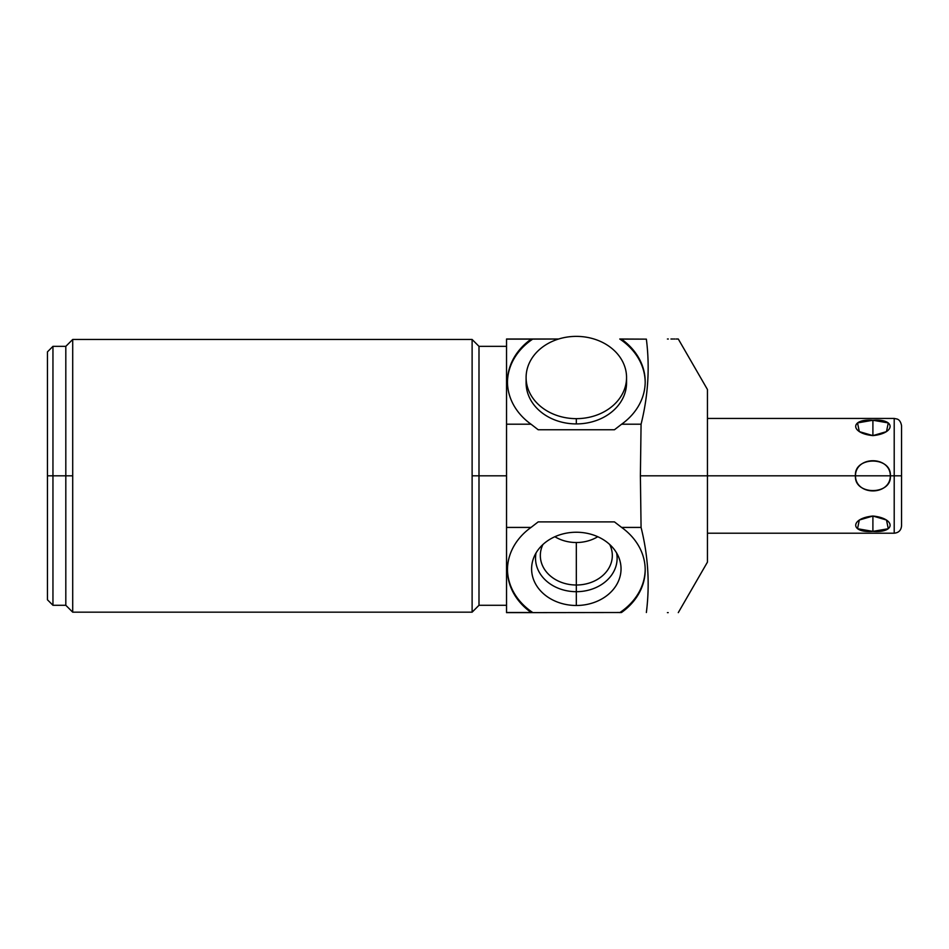 <?xml version="1.0" encoding="UTF-8"?>
<svg xmlns="http://www.w3.org/2000/svg" width="949" height="949" viewBox="0 0 949 949"><rect width="100%" height="100%" fill="white"/><g stroke="black" fill="none" stroke-linecap="round" stroke-linejoin="round"><path stroke-width="1.42" d="M676.02 339.007L678.286 339.007L707.444 389.505L707.444 475.817L855.452 475.817C854.076 495.615 891.977 495.354 890.352 475.817L894.207 475.817L894.207 418.438L707.444 418.438L707.444 395.152L707.444 475.817L640.385 475.817L641.073 527.43L621.631 527.43L614.454 521.891L538.19 521.891L531.025 527.43L506.541 527.43L506.541 424.203L531.025 424.203L538.19 429.755L614.454 429.755L621.631 424.203L641.073 424.203L640.385 475.817L641.073 424.203L621.631 424.203A68.862 56.406 0 0 0 621.488 339.137L646.364 339.137C649.935 367.358 648.167 395.709 641.073 424.203C648.167 395.709 649.935 367.358 646.364 339.137L619.768 339.007A68.862 56.406 180 0 1 645.19 382.257A68.862 56.406 180 0 0 619.768 339.007L621.488 339.137A68.862 56.406 0 0 1 645.19 381.723A68.862 56.406 0 0 1 621.631 424.203L614.454 429.755L538.19 429.755L531.025 424.203L506.541 424.203L506.541 612.508L531.404 612.627L506.541 612.627L621.488 612.508A68.862 56.406 180 0 0 621.631 527.43L641.073 527.43C648.167 555.9 649.935 584.264 646.364 612.508C649.935 584.264 648.167 555.9 641.073 527.43L640.385 475.817L707.444 475.817L707.444 562.128L678.286 612.627M72.705 612.176L72.705 475.817L72.705 612.176L472.116 612.176L72.705 612.176L65.813 605.284L52.954 605.284L47.45 599.78L47.45 351.865L47.45 475.817L52.954 475.817L52.954 346.349L52.954 475.817L65.813 475.817L52.954 475.817L52.954 605.284L52.954 475.817L47.45 475.817L47.45 351.865L52.954 346.349L65.813 346.349L65.813 605.284L65.813 346.349L72.705 339.469L472.116 339.469L72.705 339.469L72.705 475.817L72.705 339.469M531.404 339.007L506.541 339.007L531.404 339.007L506.541 339.007L506.541 424.203L506.541 339.137L531.167 339.137A68.862 56.406 0 0 0 531.025 424.203A68.862 56.406 0 0 1 507.466 381.723A68.862 56.406 0 0 1 531.167 339.137L558.629 339.007L531.404 339.007M472.116 339.469L472.116 612.176L472.116 339.469L478.996 346.349L478.996 475.817L478.996 346.349L506.541 346.349M667.42 339.007L668.321 339.007M531.025 527.43A68.862 56.406 180 0 0 531.167 612.508L506.541 612.508L506.541 527.43L531.025 527.43A68.862 56.406 180 0 0 507.466 569.91A68.862 56.406 180 0 0 531.167 612.508L532.887 612.627A68.862 56.406 0 0 1 507.466 569.388A68.862 56.406 0 0 0 532.887 612.627L621.488 612.508A68.862 56.406 180 0 0 645.19 569.91A68.862 56.406 180 0 0 621.631 527.43L614.454 521.891L538.19 521.891L531.025 527.43M668.203 612.627L667.42 612.627M674.858 339.007L674.004 339.007M673.244 339.007L670.955 339.007M645.19 569.388A68.862 56.406 0 0 1 619.768 612.627A68.862 56.406 0 0 0 645.19 569.388M576.328 532.235A44.722 36.631 180 0 0 531.606 568.866A44.722 36.631 180 0 0 576.328 605.486A44.722 36.631 180 0 0 621.037 568.866A44.722 36.631 180 0 0 576.328 532.235A44.722 36.631 180 0 0 533.718 557.739A44.722 36.631 180 0 0 576.328 605.486L576.328 542.52A35.991 29.478 180 0 0 597.763 536.719A35.991 29.478 0 0 1 576.328 542.52A35.991 29.478 0 0 1 554.88 536.719A35.991 29.478 180 0 0 576.328 542.52L576.328 585.011A35.991 29.478 0 0 1 542.947 544.489A35.991 29.478 180 0 0 540.337 555.521A35.991 29.478 180 0 0 576.328 585.011A35.991 29.478 180 0 0 612.319 555.521A35.991 29.478 180 0 0 609.697 544.489A35.991 29.478 0 0 1 576.328 585.011L576.328 591.69A40.795 33.417 0 0 1 536.055 552.935A40.795 33.417 180 0 0 576.328 591.69A40.795 33.417 180 0 0 616.601 552.935A40.795 33.417 0 0 1 576.328 591.69L576.328 605.486A44.722 36.631 180 0 0 618.938 557.739A44.722 36.631 180 0 0 576.328 532.235M507.466 382.257A68.862 56.406 180 0 1 532.887 339.007A68.862 56.406 180 0 0 507.466 382.257M526.209 380.146A50.226 41.139 0 0 0 576.328 423.918A50.226 41.139 0 0 0 626.447 380.146M506.541 475.817L478.996 475.817L506.541 475.817M472.116 612.176L478.996 605.284L478.996 475.817L472.116 475.817L478.996 475.817L478.996 605.284L506.541 605.284M72.705 475.817L65.813 475.817L72.705 475.817M707.444 533.208L894.207 533.208C898.667 532.769 901.111 530.325 901.55 525.865L901.55 475.817L894.207 475.817L901.55 475.817L901.55 425.781C900.494 419.517 897.102 419.15 897.066 419.019L894.207 418.438L894.207 533.208L894.207 475.817L890.352 475.817C891.74 456.042 853.851 456.267 855.452 475.817L707.444 475.817M872.902 516.031C849.984 518.284 849.984 533.208 872.902 531.381C895.82 533.208 895.82 518.284 872.902 516.031L859.319 520.016L857.528 528.735L872.902 531.381L872.902 516.031L872.902 531.381L888.276 528.735L886.485 520.016L872.902 516.031M872.902 420.253C849.984 418.426 849.984 433.361 872.902 435.615C895.82 433.361 895.82 418.426 872.902 420.253L857.528 422.91L859.319 431.629L872.902 435.615L872.902 420.253L872.902 435.615L886.485 431.629L888.276 422.91L872.902 420.253M576.328 336.373A50.226 41.139 180 0 1 626.554 377.512A50.226 41.139 180 0 1 576.328 418.651A50.226 41.139 180 0 1 526.102 377.512A50.226 41.139 180 0 1 576.328 336.373A50.226 41.139 0 0 0 526.102 377.512A50.226 41.139 0 0 0 576.328 418.651A50.226 41.139 0 0 0 626.554 377.512A50.226 41.139 0 0 0 576.328 336.373M626.554 377.512L626.554 382.779A50.226 41.139 180 0 1 576.328 423.918L576.328 418.651L576.328 423.918A50.226 41.139 180 0 1 526.102 382.779L526.102 377.512M890.352 475.817C890.162 455.698 855.642 455.698 855.452 475.817L890.352 475.817L855.452 475.817C855.654 495.936 890.162 495.936 890.352 475.817"/></g></svg>
